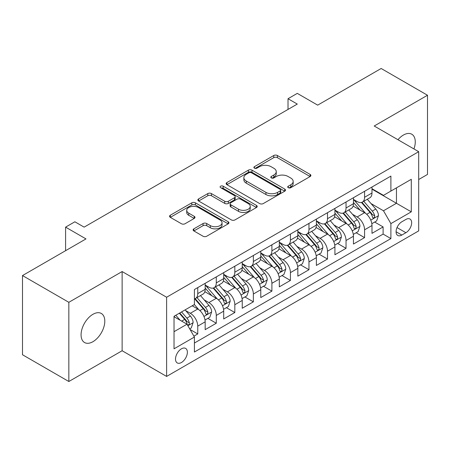<?xml version="1.0" encoding="UTF-8"?>
<svg xmlns="http://www.w3.org/2000/svg" width="450" height="450" viewBox="0 0 450 450"><rect width="100%" height="100%" fill="white"/><g stroke="black" fill="none" stroke-linecap="round" stroke-linejoin="round"><path stroke-width="0.67" d="M288.259 187.684A1.8 1.041 0 0 0 290.807 187.684L310.134 176.524A2.571 1.485 0 0 0 310.888 175.472A2.571 1.485 0 0 0 310.134 174.42L277.386 155.514A2.571 1.485 0 0 0 273.746 155.514L254.419 166.674A1.8 1.041 0 0 0 253.89 167.411A1.8 1.041 0 0 0 254.419 168.143A1.8 1.041 0 0 0 256.967 168.143L259.464 166.703A8.235 4.753 0 0 1 271.108 166.703L273.842 168.278A8.235 4.753 0 0 1 276.249 171.636A8.235 4.753 0 0 1 273.842 174.999L271.339 176.445A1.8 1.041 0 0 0 270.81 177.176A1.8 1.041 0 0 0 271.339 177.913A1.8 1.041 0 0 0 273.887 177.913L276.384 176.468A8.235 4.753 0 0 1 288.028 176.468L290.762 178.042A8.235 4.753 0 0 1 293.169 181.406A8.235 4.753 0 0 1 290.762 184.77L288.259 186.21A1.8 1.041 0 0 0 287.73 186.947A1.8 1.041 0 0 0 288.259 187.684L288.259 186.21M92.936 341.696A16.774 9.686 120 0 0 103.894 326.914A16.774 9.686 120 0 0 101.323 313.47A16.774 9.686 120 0 0 92.936 314.303A16.774 9.686 120 0 0 81.973 329.085A16.774 9.686 120 0 0 84.549 342.529A16.774 9.686 120 0 0 92.936 341.696M413.944 148.95A16.774 9.686 120 0 0 411.789 134.224A16.774 9.686 120 0 0 403.402 135.056A16.774 9.686 120 0 0 397.963 139.725M181.44 362.514A8.387 4.843 120 0 0 186.919 355.123A8.387 4.843 120 0 0 185.636 348.401A8.387 4.843 120 0 0 181.44 348.817A8.387 4.843 120 0 0 175.961 356.209A8.387 4.843 120 0 0 177.249 362.931A8.387 4.843 120 0 0 181.44 362.514M193.877 228.831A2.571 1.485 0 0 0 193.123 229.882A2.571 1.485 0 0 0 193.877 230.934L203.068 236.239A2.571 1.485 0 0 0 206.702 236.239L228.172 223.841A2.571 1.485 0 0 0 228.926 222.795A2.571 1.485 0 0 0 228.172 221.743L195.424 202.838A2.571 1.485 0 0 0 191.784 202.838L170.319 215.229A2.571 1.485 0 0 0 169.566 216.281A2.571 1.485 0 0 0 170.319 217.333L181.417 223.74A2.571 1.485 0 0 0 185.051 223.74L194.243 218.436A2.571 1.485 0 0 0 194.996 217.384A2.571 1.485 0 0 0 194.243 216.332L188.736 213.154A6.885 3.971 0 0 1 186.722 210.347A6.885 3.971 0 0 1 190.969 206.674A6.885 3.971 0 0 1 198.472 207.534L220.033 219.982A6.885 3.971 0 0 1 222.047 222.795A6.885 3.971 0 0 1 217.8 226.463A6.885 3.971 0 0 1 210.296 225.602L206.702 223.526A2.571 1.485 0 0 0 203.068 223.526L193.877 228.831L193.877 230.934M418.697 179.522L427.5 174.437L427.5 95.248L381.161 68.49L317.678 105.142L297.287 93.375L288.022 98.724L297.287 104.074L84.133 227.138L74.863 221.788L65.593 227.138L65.593 250.684M68.839 302.316L68.839 381.51L122.13 350.741L122.13 271.553L68.839 302.316L22.5 275.563L85.984 238.911L65.593 227.138M122.13 271.553L166.612 297.236L418.697 151.695L418.697 230.884L166.612 376.425L166.612 297.236M427.5 95.248L374.209 126.011L418.697 151.695M259.65 203.569A2.571 1.485 0 0 0 263.289 203.569L284.754 191.177A2.571 1.485 0 0 0 285.508 190.125A2.571 1.485 0 0 0 284.754 189.073L252.006 170.167A2.571 1.485 0 0 0 248.366 170.167L226.901 182.559A2.571 1.485 0 0 0 226.148 183.611A2.571 1.485 0 0 0 226.901 184.663L259.65 203.569M221.344 188.072A1.8 1.041 0 0 1 223.172 188.325L223.172 186.188L256.466 205.408A2.571 1.485 0 0 1 257.22 206.46A2.571 1.485 0 0 1 256.466 207.512L234.996 219.904A2.571 1.485 0 0 1 231.356 219.904L198.607 200.998L198.607 198.894A2.571 1.485 0 0 0 197.854 199.946A2.571 1.485 0 0 0 198.607 200.998M198.607 198.894L207.799 193.59A2.571 1.485 0 0 1 211.433 193.59L224.719 201.257A2.571 1.485 0 0 0 228.352 201.257L234.45 197.741A2.571 1.485 0 0 0 235.204 196.689A2.571 1.485 0 0 0 234.45 195.638L220.624 187.656A1.8 1.041 0 0 1 220.095 186.919A1.8 1.041 0 0 1 221.209 185.963A1.8 1.041 0 0 1 223.172 186.188M68.839 381.51L22.5 354.752L22.5 275.563M193.905 336.161L197.752 333.939L190.063 329.501M185.687 310.601L190.339 313.284A10.485 6.053 60 0 1 197.752 326.126L205.166 321.846L205.166 329.659L216.287 323.241L207.855 318.369M204.221 299.897L208.873 302.586A10.485 6.053 60 0 1 216.287 315.428L223.701 311.147L223.701 318.96L234.821 312.536L226.389 307.671M222.756 289.198L227.407 291.881A10.485 6.053 60 0 1 234.821 304.723L242.241 300.442L242.241 308.256L253.361 301.838L244.924 296.966M241.29 278.494L245.947 281.183A10.485 6.053 60 0 1 253.361 294.024L260.775 289.744L260.775 297.557L271.896 291.133L263.464 286.267M259.824 267.795L264.482 270.478A10.485 6.053 60 0 1 271.896 283.32L279.309 279.039L279.309 286.852L290.43 280.434L281.998 275.563M278.364 257.091L283.016 259.779A10.485 6.053 60 0 1 290.43 272.621L297.844 268.341L297.844 276.154L308.964 269.73L300.532 264.864M296.899 246.392L301.551 249.081A10.485 6.053 60 0 1 308.964 261.923L316.378 257.642L316.378 265.449L327.499 259.031L319.067 254.16M315.433 235.688L320.085 238.376A10.485 6.053 60 0 1 327.499 251.218L334.918 246.938L334.918 254.751L346.039 248.327L337.601 243.461M333.968 224.989L338.625 227.678A10.485 6.053 60 0 1 346.039 240.519L353.452 236.239L353.452 244.046L364.573 237.628L364.573 229.815A10.485 6.053 -120 0 0 357.159 216.973L352.502 214.29M356.136 232.757L364.573 237.628M205.166 321.846A10.485 6.053 -120 0 0 197.752 309.004L192.189 305.798M223.701 311.147A10.485 6.053 -120 0 0 216.287 298.305L204.823 291.684M242.241 300.442A10.485 6.053 -120 0 0 234.821 287.601L223.363 280.986M260.775 289.744A10.485 6.053 -120 0 0 253.361 276.902L241.898 270.281M279.309 279.039A10.485 6.053 -120 0 0 271.896 266.203L260.432 259.582M297.844 268.341A10.485 6.053 -120 0 0 290.43 255.499L278.966 248.884M316.378 257.642A10.485 6.053 -120 0 0 308.964 244.8L297.501 238.179M334.918 246.938A10.485 6.053 -120 0 0 327.499 234.096L316.041 227.481M353.452 236.239A10.485 6.053 -120 0 0 346.039 223.397L334.575 216.776M405.906 219.437L401.827 221.788A8.128 4.691 120 0 0 396.517 228.949A8.128 4.691 120 0 0 397.766 235.463A8.128 4.691 120 0 0 401.827 235.058L405.906 232.706A8.128 4.691 120 0 0 411.216 225.546A8.128 4.691 120 0 0 409.967 219.032A8.128 4.691 120 0 0 405.906 219.437M174.026 331.695L187.003 324.202L194.417 337.044L194.417 352.024L390.892 238.59L390.892 223.611L383.479 210.769L371.042 203.586M194.417 337.044L174.026 348.817L174.026 316.282L194.417 304.509L194.417 289.53L390.892 176.096L390.892 191.076L411.283 179.303L411.283 211.838L390.892 223.611M205.166 285.036L208.873 287.173A10.485 6.053 60 0 0 214.116 287.696L221.529 283.416A10.485 6.053 -120 0 0 223.701 278.612L223.701 272.621M223.701 274.331L227.407 276.474A10.485 6.053 60 0 0 232.65 276.992L240.064 272.711A10.485 6.053 -120 0 0 242.241 267.913L242.241 261.917M242.241 263.632L245.947 265.77A10.485 6.053 60 0 0 251.19 266.293L258.604 262.012A10.485 6.053 -120 0 0 260.775 257.209L260.775 251.218M260.775 252.928L264.482 255.071A10.485 6.053 60 0 0 269.724 255.589L277.138 251.308A10.485 6.053 -120 0 0 279.309 246.51L279.309 240.514M279.309 242.229L283.016 244.367A10.485 6.053 60 0 0 288.259 244.89L295.673 240.609A10.485 6.053 -120 0 0 297.844 235.806L297.844 229.815M297.844 231.525L301.551 233.668A10.485 6.053 60 0 0 306.793 234.186L314.207 229.905A10.485 6.053 -120 0 0 316.378 225.107L316.378 219.116M316.378 220.826L320.085 222.969A10.485 6.053 60 0 0 325.327 223.487L332.741 219.206A10.485 6.053 -120 0 0 334.918 214.408L334.918 208.412M334.918 210.127L338.625 212.265A10.485 6.053 60 0 0 343.868 212.782L351.281 208.502A10.485 6.053 -120 0 0 353.452 203.704L353.452 197.713M194.417 343.035L383.108 234.096L383.108 226.929L371.987 233.347L371.987 225.534A10.485 6.053 -120 0 0 364.573 212.692L353.109 206.078M353.452 199.423L357.159 201.566A10.485 6.053 -120 0 0 362.402 202.084A10.485 6.053 -120 0 0 364.573 197.286L364.573 191.289M362.402 202.084L369.816 197.803A10.485 6.053 -120 0 0 371.987 193.005L371.987 187.009M197.752 287.601L197.752 293.597A10.485 6.053 60 0 1 195.581 298.395A10.485 6.053 60 0 1 194.417 298.817M195.581 298.395L202.995 294.114A10.485 6.053 -120 0 0 205.166 289.316L205.166 283.32M216.287 276.902L216.287 282.892A10.485 6.053 60 0 1 214.116 287.696M234.821 266.197L234.821 272.194A10.485 6.053 60 0 1 232.65 276.992M253.361 255.499L253.361 261.489A10.485 6.053 60 0 1 251.19 266.293M271.896 244.794L271.896 250.791A10.485 6.053 60 0 1 269.724 255.589M290.43 234.096L290.43 240.086A10.485 6.053 60 0 1 288.259 244.89M308.964 223.397L308.964 229.388A10.485 6.053 60 0 1 306.793 234.186M327.499 212.692L327.499 218.689A10.485 6.053 60 0 1 325.327 223.487M346.039 201.994L346.039 207.984A10.485 6.053 60 0 1 343.868 212.782M346.039 240.519L346.039 248.327M327.499 251.218L327.499 259.031M308.964 261.923L308.964 269.73M290.43 272.621L290.43 280.434M271.896 283.32L271.896 291.133M253.361 294.024L253.361 301.838M234.821 304.723L234.821 312.536M216.287 315.428L216.287 323.241M197.752 326.126L197.752 333.939M187.003 324.202L174.026 316.71M383.479 210.769L396.456 203.276L396.456 187.864L411.283 179.303M371.987 189.152L411.283 211.838M371.987 188.724L383.479 195.356L390.892 191.076M122.13 350.741L166.612 376.425M288.022 98.724L288.022 109.423M374.676 222.058L383.108 226.929M383.108 234.096L390.892 238.59M288.979 187.937L290.762 186.907A8.235 4.753 0 0 0 293.169 183.549L293.169 181.406M276.249 171.636L276.249 173.779A8.235 4.753 0 0 1 273.842 177.137L272.059 178.166M310.101 176.541L277.386 157.652A2.571 1.485 0 0 0 273.746 157.652L255.139 168.401M284.721 191.194L252.006 172.305A2.571 1.485 0 0 0 248.366 172.305L226.935 184.68M280.209 190.862A1.8 1.041 0 0 0 280.733 190.125A1.8 1.041 0 0 0 280.209 189.388L251.46 172.794A1.8 1.041 0 0 0 248.912 172.794L246.274 174.319A8.235 4.753 0 0 0 243.866 177.677A8.235 4.753 0 0 0 246.274 181.041L265.928 192.381A8.235 4.753 0 0 0 277.571 192.381L280.209 190.862L280.209 192.999A1.8 1.041 0 0 0 280.733 192.263L280.733 190.125M243.866 177.677L243.866 179.82A8.235 4.753 0 0 0 246.274 183.178L246.274 181.041M280.209 192.999L277.571 194.524A8.235 4.753 0 0 1 265.928 194.524L246.274 183.178M198.641 201.015L207.799 195.733L207.799 193.59M235.204 196.689L235.204 198.833A2.571 1.485 0 0 1 234.45 199.879L228.352 203.4A2.571 1.485 0 0 1 224.719 203.4L211.433 195.733A2.571 1.485 0 0 0 207.799 195.733M223.172 188.325L256.433 207.529M238.5 209.216A6.885 3.971 0 0 0 245.998 210.077A6.885 3.971 0 0 0 250.245 206.404A6.885 3.971 0 0 0 248.231 203.597L240.638 199.209A2.571 1.485 0 0 0 236.998 199.209L230.901 202.731A2.571 1.485 0 0 0 230.147 203.782A2.571 1.485 0 0 0 230.901 204.829L238.5 209.216L238.5 211.354A6.885 3.971 0 0 0 245.998 212.22A6.885 3.971 0 0 0 250.245 208.547L250.245 206.404M230.147 203.782L230.147 205.92A2.571 1.485 0 0 0 230.901 206.972L230.901 204.829M238.5 211.354L230.901 206.972M222.047 222.795L222.047 224.933A6.885 3.971 0 0 1 217.8 228.606A6.885 3.971 0 0 1 210.296 227.745L206.702 225.669A2.571 1.485 0 0 0 203.068 225.669L193.911 230.951M186.722 210.347L186.722 212.484A6.885 3.971 0 0 0 188.736 215.297L188.736 213.154M194.209 218.453L188.736 215.297M228.139 223.864L195.424 204.975A2.571 1.485 0 0 0 191.784 204.975L170.353 217.35M371.829 223.701L376.622 220.933L378.473 215.584A6.947 4.011 -120 0 0 375.767 209.059L367.301 199.254M365.603 213.373L355.556 201.741A20.053 11.576 -120 0 0 353.452 199.536M360.096 210.111L354.476 203.602A16.644 9.607 -120 0 0 353.452 202.483M361.457 202.461L370.024 212.377A6.947 4.011 60 0 1 372.499 217.164L373.005 217.986L373.944 217.856L374.569 217.091L374.721 215.876A6.947 4.011 -120 0 0 372.246 211.095L363.78 201.291M361.957 202.297L371.166 212.957A3.538 2.042 60 0 1 372.054 214.341L374.721 215.876M353.295 234.399L358.082 231.638L359.938 226.282A6.947 4.011 -120 0 0 357.233 219.763L348.761 209.959M347.068 224.072L337.022 212.445A20.053 11.576 -120 0 0 334.918 210.24M341.561 220.809L335.942 214.307A16.644 9.607 -120 0 0 334.918 213.188M342.923 213.159L351.484 223.076A6.947 4.011 60 0 1 353.964 227.863L354.471 228.69L355.404 228.555L356.034 227.79L356.186 226.581A6.947 4.011 -120 0 0 353.711 221.794L345.24 211.989M343.423 213.002L352.626 223.656A3.538 2.042 60 0 1 353.52 225.039L356.186 226.581M334.761 245.104L339.548 242.336L341.404 236.987A6.947 4.011 -120 0 0 338.698 230.462L330.227 220.657M328.534 234.776L318.488 223.144A20.053 11.576 -120 0 0 316.378 220.939M323.021 231.508L317.407 225.006A16.644 9.607 -120 0 0 316.378 223.886M324.382 223.864L332.949 233.781A6.947 4.011 60 0 1 335.43 238.567L335.931 239.389L336.87 239.259L337.5 238.494L337.652 237.279A6.947 4.011 -120 0 0 335.177 232.498L326.706 222.694M324.889 223.701L334.091 234.36A3.538 2.042 60 0 1 334.986 235.744L337.652 237.279M316.226 255.803L321.013 253.041L322.864 247.686A6.947 4.011 -120 0 0 320.164 241.166L311.692 231.362M309.994 245.475L299.953 233.848A20.053 11.576 -120 0 0 297.844 231.643M304.487 242.213L298.868 235.71A16.644 9.607 -120 0 0 297.844 234.591M305.848 234.562L314.415 244.479A6.947 4.011 60 0 1 316.89 249.266L317.396 250.093L318.336 249.958L318.966 249.193L319.118 247.984A6.947 4.011 -120 0 0 316.642 243.197L308.171 233.393M306.354 234.399L315.557 245.059A3.538 2.042 60 0 1 316.451 246.442L319.118 247.984M297.686 266.507L302.479 263.739L304.329 258.39A6.947 4.011 -120 0 0 301.624 251.865L293.158 242.061M291.459 256.179L281.419 244.547A20.053 11.576 -120 0 0 279.309 242.342M285.952 252.911L280.333 246.409A16.644 9.607 -120 0 0 279.309 245.289M287.314 245.267L295.881 255.184A6.947 4.011 60 0 1 298.356 259.971L298.862 260.792L299.801 260.657L300.431 259.898L300.583 258.683A6.947 4.011 -120 0 0 298.103 253.901L289.637 244.091M287.82 245.104L297.022 255.757A3.538 2.042 60 0 1 297.911 257.147L300.583 258.683M279.152 277.206L283.944 274.438L285.795 269.089A6.947 4.011 -120 0 0 283.089 262.569L274.624 252.759M272.925 266.878L262.879 255.251A20.053 11.576 -120 0 0 260.775 253.046M267.418 263.616L261.799 257.113A16.644 9.607 -120 0 0 260.775 255.994M268.779 255.966L277.346 265.882A6.947 4.011 60 0 1 279.821 270.669L280.327 271.491L281.267 271.361L281.891 270.596L282.043 269.387A6.947 4.011 -120 0 0 279.568 264.6L271.102 254.796M269.28 255.803L278.488 266.462A3.538 2.042 60 0 1 279.377 267.846L282.043 269.387M260.618 287.91L265.41 285.142L267.261 279.793A6.947 4.011 -120 0 0 264.555 273.268L256.084 263.464M254.391 277.577L244.344 265.95A20.053 11.576 -120 0 0 242.241 263.745M248.884 274.314L243.264 267.812A16.644 9.607 -120 0 0 242.241 266.692M250.245 266.67L258.806 276.587A6.947 4.011 60 0 1 261.287 281.374L261.793 282.195L262.727 282.06L263.357 281.301L263.509 280.086A6.947 4.011 -120 0 0 261.034 275.304L252.562 265.494M250.746 266.507L259.954 277.161A3.538 2.042 60 0 1 260.843 278.544L263.509 280.086M242.083 298.609L246.87 295.841L248.726 290.492A6.947 4.011 -120 0 0 246.021 283.972L237.549 274.162M235.856 288.281L225.81 276.654A20.053 11.576 -120 0 0 223.701 274.449M230.344 285.019L224.73 278.516A16.644 9.607 -120 0 0 223.701 277.397M231.705 277.369L240.272 287.286A6.947 4.011 60 0 1 242.752 292.072L243.253 292.894L244.192 292.764L244.822 291.999L244.974 290.79A6.947 4.011 -120 0 0 242.499 286.003L234.028 276.199M232.211 277.206L241.414 287.865A3.538 2.042 60 0 1 242.308 289.249L244.974 290.79M223.549 309.308L228.336 306.546L230.186 301.191A6.947 4.011 -120 0 0 227.486 294.671L219.015 284.867M217.316 298.98L207.276 287.353A20.053 11.576 -120 0 0 205.166 285.148M211.809 295.718L206.19 289.215A16.644 9.607 -120 0 0 205.166 288.096M213.171 288.073L221.737 297.99A6.947 4.011 60 0 1 224.213 302.771L224.719 303.598L225.658 303.463L226.288 302.704L226.44 301.489A6.947 4.011 -120 0 0 223.965 296.702L215.494 286.898M213.677 287.91L222.879 298.564A3.538 2.042 60 0 1 223.774 299.947L226.44 301.489M205.009 320.012L209.801 317.244L211.652 311.895A6.947 4.011 -120 0 0 208.946 305.37L200.481 295.566M198.782 309.684L194.349 304.549M193.275 306.422L192.555 305.584M194.636 298.772L203.203 308.689A6.947 4.011 60 0 1 205.678 313.476L206.184 314.297L207.124 314.168L207.754 313.402L207.906 312.193A6.947 4.011 -120 0 0 205.425 307.406L196.959 297.602M195.143 298.609L204.345 309.268A3.538 2.042 60 0 1 205.234 310.652L207.906 312.193M189.692 328.854L191.267 327.949L193.118 322.594A6.947 4.011 -120 0 0 190.412 316.074L185.079 309.898M180.107 320.22L175.815 315.253M174.741 317.121L174.026 316.299M179.336 313.217L184.669 319.393A6.947 4.011 60 0 1 187.144 324.174L187.65 325.001L188.589 324.866L189.214 324.107L189.366 322.892A6.947 4.011 -120 0 0 186.891 318.105L181.558 311.934M179.764 312.969L185.811 319.967A3.538 2.042 60 0 1 186.699 321.351L189.366 322.892M190.339 313.284L197.752 309.004M208.873 302.586L216.287 298.305M227.407 291.881L234.821 287.601M245.947 281.183L253.361 276.902M264.482 270.478L271.896 266.203M283.016 259.779L290.43 255.499M301.551 249.081L308.964 244.8M320.085 238.376L327.499 234.096M338.625 227.678L346.039 223.397M357.159 216.973L364.573 212.692M364.573 197.286L371.987 193.005M197.752 293.597L205.166 289.316M216.287 282.892L223.701 278.612M234.821 272.194L242.241 267.913M253.361 261.489L260.775 257.209M271.896 250.791L279.309 246.51M290.43 240.086L297.844 235.806M308.964 229.388L316.378 225.107M327.499 218.689L334.918 214.408M346.039 207.984L353.452 203.704M364.573 229.815L371.987 225.534M397.018 227.576L405.906 232.706M396.084 231.744L401.827 235.058M290.762 186.907L290.762 184.77M271.339 177.913L271.339 176.445M273.842 177.137L273.842 174.999M254.419 168.143L254.419 166.674M273.746 157.652L273.746 155.514M277.386 157.652L277.386 155.514M310.134 176.524L310.134 174.42M226.901 184.663L226.901 182.559M248.366 172.305L248.366 170.167M252.006 172.305L252.006 170.167M284.754 191.177L284.754 189.073M265.928 194.524L265.928 192.381M277.571 194.524L277.571 192.381M211.433 195.733L211.433 193.59M224.719 203.4L224.719 201.257M228.352 203.4L228.352 201.257M234.45 199.879L234.45 197.741M256.466 207.512L256.466 205.408M203.068 225.669L203.068 223.526M206.702 225.669L206.702 223.526M210.296 227.745L210.296 225.602M194.243 218.436L194.243 216.332M170.319 217.333L170.319 215.229M191.784 204.975L191.784 202.838M195.424 204.975L195.424 202.838M228.172 223.841L228.172 221.743M370.772 220.134L378.428 215.719M355.556 201.741L356.512 201.189M372.246 211.095L375.767 209.059M366.711 214.29L370.024 212.377M352.238 230.839L359.893 226.417M337.022 212.445L337.978 211.894M353.711 221.794L357.233 219.763M348.171 224.994L351.484 223.076M333.697 241.537L341.359 237.122M318.488 223.144L319.444 222.593M335.177 232.498L338.698 230.462M329.636 235.693L332.949 233.781M315.163 252.242L322.819 247.821M299.953 233.848L300.909 233.297M316.642 243.197L320.164 241.166M311.102 246.392L314.415 244.479M296.629 262.941L304.284 258.525M281.419 244.547L282.369 243.996M298.103 253.901L301.624 251.865M292.567 257.096L295.881 255.184M278.094 273.645L285.75 269.224M262.879 255.251L263.835 254.7M279.568 264.6L283.089 262.569M274.033 267.795L277.346 265.882M259.56 284.344L267.216 279.923M244.344 265.95L245.301 265.399M261.034 275.304L264.555 273.268M255.499 278.499L258.806 276.587M241.02 295.048L248.681 290.627M225.81 276.654L226.766 276.103M242.499 286.003L246.021 283.972M236.959 289.198L240.272 287.286M222.486 305.747L230.141 301.326M207.276 287.353L208.232 286.802M223.965 296.702L227.486 294.671M218.424 299.902L221.737 297.99M203.951 316.451L211.607 312.03M205.425 307.406L208.946 305.37M199.89 310.601L203.203 308.689M187.881 325.727L193.072 322.729M186.891 318.105L190.412 316.074M181.671 321.12L184.669 319.393"/></g></svg>
